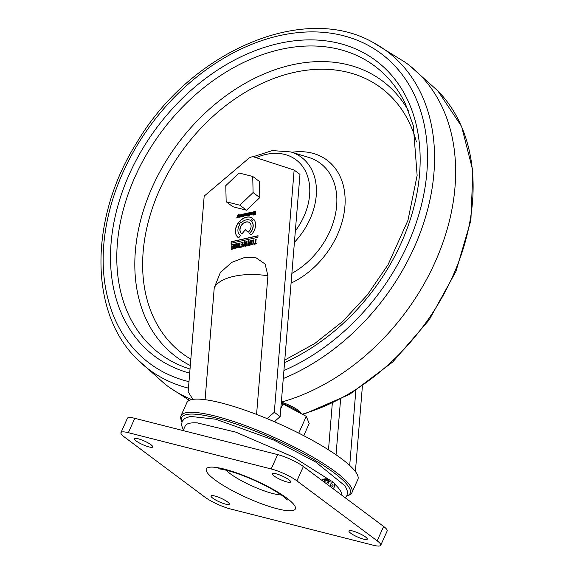 <?xml version="1.0" encoding="UTF-8"?>
<svg xmlns="http://www.w3.org/2000/svg" width="574" height="574" viewBox="0 0 574 574"><rect width="100%" height="100%" fill="white"/><g stroke="black" fill="none" stroke-linecap="round" stroke-linejoin="round"><path stroke-width="0.86" d="M362.381 386.324L355.399 471.548M238.698 247.781L237.815 247.703L237.579 246.648L238.196 246.511L238.712 247.236L239.258 246.899C239.86 244.868 239.788 243.713 239.035 243.426L238.425 243.692L238.318 245.033L238.985 244.89L238.942 245.435L237.658 245.722L237.851 243.369L240.04 242.96L239.667 247.251L238.698 247.781M238.196 246.511L238.856 247.344L239.258 246.899M239.58 243.534L239.035 243.426M253.672 219.203L251.735 221.514A9.04 6.623 126.8 0 1 249.453 233.439L251.118 234.931A12.047 8.832 -53.2 0 0 253.672 219.203M238.217 214.21L238.755 214.088L238.361 215.02L238.985 217.424L238.397 217.56L238.002 215.817L237.27 217.811L236.71 217.933L238.217 214.21L238.899 214.195M249.554 212.574L250.121 212.445L249.912 214.977L248.599 215.315L249.554 212.574L250.264 212.552M255.717 211.49L255.308 214.619L253.335 215.013L253.156 214.296L254.878 214.382L254.569 211.806L253.952 212.043L253.873 213.047L254.555 212.897L254.519 213.313L253.213 213.607L253.356 211.835L255.66 211.44M253.78 214.159L254.476 214.776L254.878 214.382M255.172 211.899L254.569 211.806M238.648 237.866A12.047 8.832 126.8 0 1 238.275 237.607A12.047 8.832 126.8 0 1 238.454 222.612L240.083 224.125A9.04 6.623 -53.2 0 0 240.083 235.197A9.04 6.623 -53.2 0 0 240.578 235.527L238.648 237.866M254.095 244.273L254.138 243.72L255.15 243.491L255.495 239.258L256.104 239.121L255.76 243.354L256.765 243.132L256.721 243.685L254.095 244.273M235.082 247.954L235.964 247.638C236.567 245.607 236.495 244.445 235.742 244.165L235.132 244.431L235.024 245.772L235.692 245.622L235.649 246.174L234.364 246.461L234.558 244.108L236.739 243.685L236.38 247.99L234.508 248.427L234.292 247.387L234.902 247.251L235.419 247.975L235.003 247.896M236.294 244.273L235.742 244.165M239.659 217.173L239.645 214.791L240.219 214.669L240.456 216.778L241.13 214.461L241.697 214.332L241.489 216.864L239.623 217.151M240.255 216.785L240.858 216.549M192.857 399.396L188.164 391.748L204.186 196.086L248.564 158.51A6.694 4.908 -53.2 0 1 254.045 157.011L294.139 170.048L274.307 412.268L280.148 416.631L299.972 174.41L294.139 170.048M205.083 399.691L214.238 287.839L220.337 272.564L221.428 271.165M256.571 414.428L267.914 275.807L265.131 264.047L256.112 257.841L244.18 257.647L231.724 262.383L220.337 272.564M267.053 418.611L274.307 412.268M240.987 242.508L243.053 242.049L242.659 246.834L240.649 247.286L240.7 246.734L242.092 246.418L242.221 244.883L240.937 245.17L240.98 244.624L242.264 244.33L242.393 242.737L240.944 243.06L240.987 242.508L243.197 242.156M251.462 214.676L250.709 214.626L250.601 213.42L252.022 213.105L251.964 212.43L250.63 213.097L250.946 212.387L252.452 212.086L252.23 214.31L251.462 214.676M250.788 214.669L250.745 213.535L252.165 213.212L251.964 212.43M249.798 242.644L249.001 242.802L249.798 242.644L249.97 240.499L250.587 240.355L250.192 245.148L248.815 245.457L248.09 245.378L248.061 243.67L248.764 243.139L248.233 243.046L248.076 240.922L248.714 240.779L248.858 242.694L249.367 242.737L248.872 242.709M248.169 245.428L248.212 243.778L248.915 243.247L248.32 243.118M246.232 241.331L246.899 241.18L247.236 245.808L246.648 245.937L246.468 242.199L245.615 246.174L244.89 246.332L244.653 242.608L243.857 246.569L243.276 246.698L244.388 241.747L245.062 241.597L245.328 245.371L246.232 241.331L247.05 241.295M250.795 220.646L252.739 218.335A12.047 8.832 -53.2 0 0 252.696 218.299A12.047 8.832 -53.2 0 0 239.566 221.284L241.202 222.791A9.04 6.623 126.8 0 1 250.795 220.646M248.147 232.269A6.694 4.908 -53.2 0 0 249.489 222.59A6.694 4.908 -53.2 0 0 241.554 225.022A6.694 4.908 -53.2 0 0 241.482 233.317A6.694 4.908 -53.2 0 0 242.092 233.69L245.342 229.751L248.147 232.269L245.342 229.751M244.782 216.018L244.768 213.643L245.342 213.514L245.593 215.63L246.253 213.313L246.82 213.184L247.078 215.293L247.731 212.983L248.298 212.854L248.09 215.386L244.754 215.996M246.849 215.307L247.444 215.099M252.223 244.754L251.347 244.639L251.692 240.319L253.543 239.918L253.141 244.259L252.223 244.754M231.623 245.148L231.666 244.596L233.733 244.137L233.345 248.922L231.336 249.374L231.379 248.822L232.771 248.506L232.901 246.971L231.616 247.258L231.659 246.712L232.944 246.418L233.073 244.825L231.623 245.148M242.3 216.542L242.264 214.202L244.108 213.923L243.878 215.207L242.709 215.645L243.067 216.197L244.108 215.551L243.771 216.226L242.278 216.527M242.709 215.645L243.405 216.018M231.057 243.29L231.186 241.733L258.027 235.72L257.898 237.277L231.057 243.29M351.927 492.664L357.846 479.498A93.72 18.526 -155.8 0 0 341.329 458.59A93.72 18.526 -155.8 0 0 249.102 411.637A93.72 18.526 -155.8 0 0 186.873 402.661L180.953 415.827A93.72 18.526 24.2 0 1 243.182 424.81A93.72 18.526 24.2 0 1 335.41 471.756A93.72 18.526 24.2 0 1 351.927 492.664A93.72 18.526 24.2 0 1 348.64 495.283L346.926 495.893A92.385 18.26 -155.8 0 0 333.881 472.703A92.385 18.26 -155.8 0 0 234.845 423.583A92.385 18.26 -155.8 0 0 181.858 421.711A92.385 18.26 -155.8 0 0 181.929 421.876M280.148 416.631L274.343 421.703M181.858 421.711L181.183 420.024A93.72 18.526 24.2 0 1 180.953 415.827M349.702 465.449L355.83 390.6M240.8 247.394L240.7 246.734M240.843 246.842L242.092 246.418M242.235 246.526L242.221 244.883M241.08 245.285L240.98 244.624M241.123 244.732L242.264 244.33M242.407 244.445L242.393 242.737M241.087 243.175L241.13 242.615M239.803 217.281L239.645 214.791M239.796 214.898L240.363 214.776M241.001 216.656L241.13 214.461M241.274 214.568L241.841 214.439M251.139 213.664L251.505 214.303L251.993 213.471L251.139 213.664L251.835 214.124M251.979 214.231L251.993 213.471M252.115 212.538L252.165 213.212L252.129 212.545M250.773 213.212L250.946 212.387M251.089 212.495L252.517 212.15M251.283 213.772L251.656 214.411L251.283 213.772M235.153 248.004L235.964 247.638M236.108 247.746C236.71 245.715 236.639 244.56 235.885 244.273M235.842 245.737L235.024 245.772M234.515 246.569L234.558 244.108M234.701 244.215L236.804 243.742M234.651 248.535L234.292 247.387M234.436 247.494L235.046 247.358M248.671 243.62L249.159 244.833L249.625 244.732L249.747 243.197L248.671 243.62M248.657 244.854L249.625 244.732M248.721 244.926L249.303 244.947M249.769 244.84L249.747 243.197M249.941 242.752L249.97 240.499M250.113 240.606L250.73 240.47M248.377 243.154L248.076 240.922M248.219 241.03L248.865 240.886M254.246 244.381L254.138 243.72M254.289 243.828L255.15 243.491M255.294 243.598L255.495 239.258M255.638 239.365L256.255 239.229M256.908 243.24L255.76 243.354M246.791 246.052L246.468 242.199M245.041 246.447L244.653 242.608M243.419 246.806L244.388 241.747M244.538 241.855L245.206 241.704M246.382 241.446L245.328 245.371M240.154 235.254A9.04 6.623 -53.2 0 0 240.226 235.304A9.04 6.623 -53.2 0 0 240.571 235.541M238.353 237.665A12.047 8.832 126.8 0 1 238.583 222.741M252.739 218.335A12.047 8.832 -53.2 0 0 239.717 221.392L239.566 221.284M239.717 221.392L241.209 222.784M249.561 222.647A6.694 4.908 -53.2 0 0 241.697 225.13A6.694 4.908 -53.2 0 0 241.554 233.374M244.926 216.125L244.768 213.643M244.919 213.75L245.485 213.628M246.11 215.559L246.253 213.313M246.397 213.42L246.964 213.291M247.588 215.214L247.731 212.983M247.875 213.09L248.449 212.961M254.698 213.004L253.873 213.047M253.356 213.715L253.356 211.835M253.5 211.942L255.739 211.505M253.414 215.063L253.156 214.296M253.299 214.403L254.476 214.776L253.93 214.267M255.021 214.489L254.713 211.921M251.843 244.129L252.732 243.928L252.991 243.111L253.019 240.47L252.582 240.391L252.115 240.671L251.828 244.115L252.732 243.928M251.972 244.23L252.417 244.309L251.972 244.23M252.876 244.036L253.17 240.578L252.582 240.391M251.426 244.689L251.692 240.319M251.835 240.427L253.6 239.975M249.489 215.214L249.374 214.784M248.743 215.429L248.635 214.855M248.786 214.963L249.245 214.54M249.396 214.647L249.697 212.681M231.774 245.263L231.666 244.596M231.817 244.711L233.883 244.244M231.48 249.482L231.379 248.822M231.523 248.929L232.771 248.506M232.922 248.614L232.901 246.971M231.76 247.372L231.659 246.712M231.81 246.82L232.944 246.418M233.094 246.533L233.073 244.825M238.547 217.668L238.002 215.817M236.854 218.048L238.361 214.317M242.737 215.272L243.591 215.107L243.347 214.281L242.737 215.272L243.448 214.999L243.347 214.281M243.591 215.107L243.491 214.389L243.591 215.107M243.555 216.133L243.541 215.681M243.685 215.788L244.259 215.666M242.45 216.649L242.264 214.202M242.415 214.317L242.981 214.188M243.168 214.023L242.809 214.353M243.311 214.131L244.259 214.03M242.852 215.752L243.218 216.305L242.852 215.752M253.794 219.34L251.735 221.514M251.878 221.621A9.04 6.623 126.8 0 1 249.597 233.546L249.453 233.439M249.597 233.546L251.125 234.917M237.894 247.753L237.579 246.648M237.729 246.755L238.339 246.619L238.856 247.344L238.339 246.619M239.401 247.007C240.004 244.976 239.932 243.821 239.179 243.541M239.128 244.998L238.318 245.033M237.801 245.837L237.851 243.369M237.995 243.476L240.183 243.067M231.214 243.254L231.186 241.733M231.329 241.848L258.013 235.864M253.098 192.57L252.725 176.469L239.071 173.004L225.79 185.632L226.163 201.732L239.81 205.198L253.098 192.57L259.807 197.578L246.526 210.213L232.872 206.748L226.163 201.732M259.807 197.578L259.441 181.484L252.725 176.469M239.81 205.198L246.526 210.213M165.075 384.178A200.828 147.217 -53.2 0 0 169.151 387.22A200.828 147.217 -53.2 0 0 191.838 399.576M281.368 402.123A200.828 147.217 -53.2 0 0 440.739 248.528A200.828 147.217 -53.2 0 0 409.463 65.458A200.828 147.217 -53.2 0 0 405.294 62.344L372.863 42.354C303.323 2.669 190.618 51.459 136.906 142.474C89.422 217.489 88.661 311.732 136.626 358.7A198.683 145.645 -53.2 0 0 188.121 388.046A198.683 145.645 -53.2 0 0 188.466 388.132M341.774 495.19A85.691 16.94 -155.8 0 0 335.847 485.195A85.691 16.94 -155.8 0 0 335.489 484.836M197.521 422.909A85.691 16.94 -155.8 0 0 197.219 422.887A85.691 16.94 -155.8 0 0 185.165 426.051L183.128 430.593M383.633 526.451L303.373 466.519L296.916 480.883L377.183 540.823L383.633 526.451A20.083 3.968 24.2 0 1 387.177 530.936L380.72 545.3A20.083 3.968 -155.8 0 0 377.183 540.823M128.332 432.681A20.083 3.968 -155.8 0 0 120.956 432.624L127.414 418.259A20.083 3.968 24.2 0 1 134.79 418.317L128.332 432.681L271.193 468.958L277.651 454.594L134.79 418.317M277.651 454.594A20.083 3.968 24.2 0 1 303.373 466.519M380.72 545.3A20.083 3.968 -155.8 0 1 373.344 545.243L230.483 508.966A20.083 3.968 -155.8 0 1 204.76 497.041L124.501 437.101A20.083 3.968 -155.8 0 1 120.956 432.624M350.721 533.203A10.045 1.987 24.2 0 1 348.956 530.964A10.045 1.987 24.2 0 1 358.929 533.268A10.045 1.987 24.2 0 1 367.274 539.194A10.045 1.987 24.2 0 1 360.608 538.233A10.045 1.987 24.2 0 1 350.721 533.203M274.107 475.99A10.045 1.987 24.2 0 1 272.341 473.751A10.045 1.987 24.2 0 1 282.315 476.054A10.045 1.987 24.2 0 1 290.659 481.981A10.045 1.987 24.2 0 1 283.987 481.019A10.045 1.987 24.2 0 1 274.107 475.99M212.789 498.182A10.045 1.987 24.2 0 1 211.017 495.943A10.045 1.987 24.2 0 1 220.99 498.246A10.045 1.987 24.2 0 1 229.342 504.173A10.045 1.987 24.2 0 1 222.669 503.211A10.045 1.987 24.2 0 1 212.789 498.182M136.174 440.968A10.045 1.987 24.2 0 1 134.402 438.73A10.045 1.987 24.2 0 1 144.375 441.033A10.045 1.987 24.2 0 1 152.72 446.959A10.045 1.987 24.2 0 1 146.054 445.998A10.045 1.987 24.2 0 1 136.174 440.968M296.916 480.883A20.083 3.968 -155.8 0 0 271.193 468.958M281.289 494.967A33.471 6.615 24.2 0 1 230.246 473.729A33.471 6.615 24.2 0 1 226.127 470.178M280.801 408.645L282.917 403.938L306.286 416.351L298.745 433.133M274.838 421.919L275.312 420.857M306.286 416.351L309.185 423.555L303.732 435.688M281.217 403.508L282.917 403.938M281.332 402.116A14.73 2.913 24.2 0 1 300.819 412.936L301.085 413.589M300.503 413.28A16.065 3.179 -155.8 0 0 281.253 403.135M321.899 480.352L322.602 479.225L324.575 479.721L323.88 481.83M322.602 479.225L326.247 478.709L328.213 479.211L324.575 479.721M329.074 481.127L328.213 479.211M328.149 480.582A4.018 2.612 104.2 0 0 328.041 480.51A4.018 2.612 104.2 0 0 324.475 482.275M330.186 486.537A3.351 2.181 -75.8 0 1 331.406 483.129A3.351 2.181 -75.8 0 1 333.867 482.741L332.289 481.421A4.283 2.791 104.2 0 0 331.528 481.019A4.283 4.283 0 0 0 327.654 481.952A3.344 2.174 104.2 0 0 326.498 483.789A3.351 2.181 -75.8 0 1 327.804 481.823M331.528 481.019A4.283 2.791 104.2 0 0 327.725 484.7M332.798 484.887A0.883 0.574 104.2 0 0 332.088 486.465A0.883 0.574 104.2 0 0 332.798 484.887M333.867 482.741A3.351 2.181 -75.8 0 1 334.656 485.704A3.351 2.181 -75.8 0 1 332.992 488.632M267.914 275.807A45.253 19.997 -175.3 0 0 214.238 287.839M332.289 403.515L328.493 449.829M336.041 454.802L340.576 399.396M256.112 157.678A57.35 42.038 126.8 0 1 305.088 170.413A57.35 42.038 126.8 0 1 295.352 230.92M294.419 242.307A62.566 45.863 -53.2 0 0 290.781 151.931L272.263 150.575L252.991 156.81M190.833 359.137A165.879 121.602 126.8 0 1 208.427 120.619A165.879 121.602 126.8 0 1 416.43 141.965M408.444 110.775A172.229 126.251 -53.2 0 0 187.877 131.087A172.229 126.251 -53.2 0 0 190.317 365.523M291.075 283.133A75.589 55.405 -53.2 0 0 345.139 201.144A75.589 55.405 -53.2 0 0 291.893 152.275M290.781 151.931L308.582 157.369A69.074 50.634 126.8 0 1 336.163 209.948A69.074 50.634 126.8 0 1 291.872 273.403M190.03 369.003A179.526 131.604 126.8 0 1 136.684 173.219A179.526 131.604 126.8 0 1 339.485 49.414A179.526 131.604 126.8 0 1 405.466 103.98L413.28 125.591L417.14 175.407L407.949 220.38L388.081 264.643L367.403 294.857L342.57 321.548L314.638 343.582L284.776 360.056M284.575 362.531A184.606 135.328 -53.2 0 0 405.624 95.966A184.606 135.328 -53.2 0 0 160.038 123.381A184.606 135.328 -53.2 0 0 189.693 373.122M188.989 381.667A193.359 141.742 126.8 0 1 187.648 381.33A193.359 141.742 126.8 0 1 154.571 119.959A193.359 141.742 126.8 0 1 412.469 91.008A193.359 141.742 126.8 0 1 283.922 370.524M283.262 378.546A198.683 145.645 -53.2 0 0 427.372 210.536A198.683 145.645 -53.2 0 0 372.863 42.354M302.225 414.191A198.683 145.645 -53.2 0 0 455.268 270.447A198.683 145.645 -53.2 0 0 437.847 90.879L461.604 126.452L472.868 170.822L470.881 220.438L455.921 271.445L429.194 319.876L392.81 361.95L349.616 394.374L302.957 414.579M286.756 498.081A48.812 9.65 24.2 0 1 255.918 501.604A48.812 9.65 24.2 0 1 209.84 467.2A48.812 9.65 24.2 0 1 286.756 498.081M244.079 162.306L234.823 170.148M136.626 358.7L165.003 384.121M189.377 400.365L169.179 387.242M437.847 90.879L409.47 65.465M218.307 468.879C217.711 468.98 219.01 468.126 231.336 471.606C242.522 475.021 254.167 479.85 266.279 486.092C273.554 489.923 279.287 493.403 283.47 496.524L287.459 499.954M335.847 485.195L334.585 483.968M331.141 480.94L293.393 457.055L235.907 432.165L197.219 422.887M345.275 497.809L346.99 495.484L347.521 491.509L345.254 486.013L315.542 461.905L273.913 440.115L215.616 419.192L190.31 416.408L184.706 418.374L182.109 421.431L181.578 425.234L183.364 430.062M329.024 481.141L328.041 480.51M332.934 486.013A1.342 1.342 0 0 0 333.042 485.611"/></g></svg>
